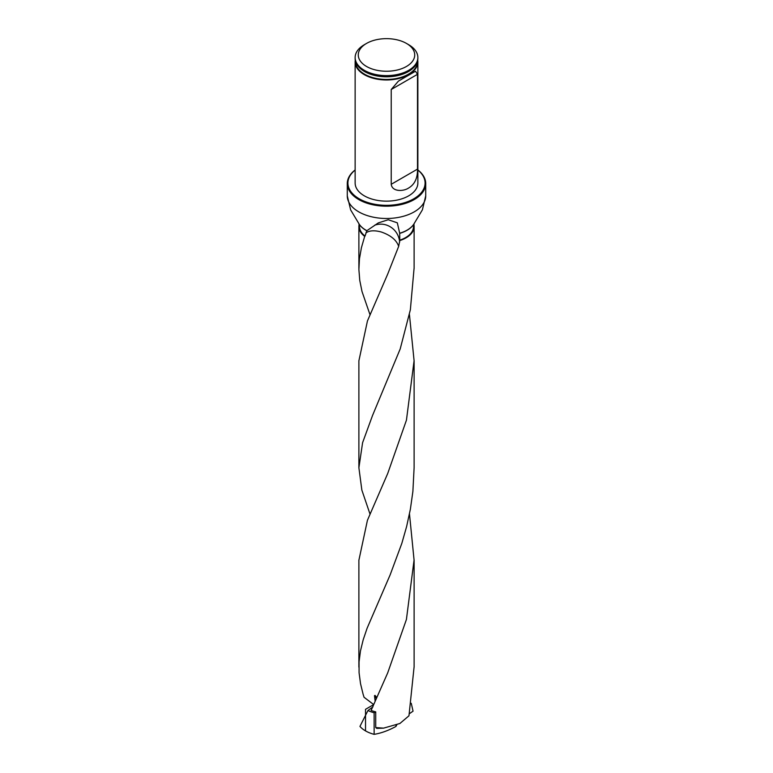 <?xml version="1.0" encoding="UTF-8"?>
<svg xmlns="http://www.w3.org/2000/svg" width="773" height="773" viewBox="0 0 773 773"><rect width="100%" height="100%" fill="white"/><g stroke="black" fill="none" stroke-linecap="round" stroke-linejoin="round"><path stroke-width="1.16" d="M359.165 224.334A27.615 15.943 0 0 0 358.885 226.586A27.615 15.943 0 0 0 364.682 236.354L361.416 247.708L359.464 258.723L358.894 269.564L359.764 280.435L362.006 291.498L369.958 314.582M414.106 467.781L412.888 491.435L410.376 509.204L406.617 526.558L401.834 543.351L390.172 574.803L367.127 628.169L363.184 639.812L360.45 651.001L359.059 661.92L359.078 672.752L360.527 683.68L363.049 693.999L364.035 697.256L373.659 704.541M358.933 560.029L367.426 520.306L387.717 473.491L406.443 420.154L414.086 360.701L409.439 314.582M365.069 236.055L366.789 230.769A29.055 16.774 180 0 1 358.846 223.581L359.513 226.586A26.987 15.576 180 0 0 365.069 236.055L364.682 236.354M366.634 230.943L366.885 230.683A29.181 16.842 180 0 1 358.73 223.368L350.642 209.908L347.28 195.849A39.22 22.639 180 0 0 386.5 218.488A39.22 22.639 180 0 0 425.72 195.849L422.406 209.812L414.27 223.368A29.181 16.842 180 0 1 399.689 233.233L399.786 240.567A27.615 15.943 0 0 0 414.115 226.586A27.615 15.943 0 0 0 413.835 224.334M375.726 727.577L383.572 728.137L376.828 728.398L375.726 727.577L375.726 711.875A27.615 15.943 0 0 1 371.127 710.435L387.717 672.839L406.414 619.482L414.067 560.029L409.477 513.91M358.914 360.701L367.446 320.95L387.708 274.086L398.675 246.355L399.786 240.567M383.572 728.137L399.902 723.489L408.965 715.788L414.067 667.157M414.067 268.415L410.366 309.731L400.211 348.913L372.528 415.507L362.595 442.678L358.894 467.791L361.861 490.111L369.958 513.929M414.212 223.474A29.055 16.774 180 0 1 414.154 223.581L413.487 226.586A26.987 15.576 180 0 1 399.612 240.21M417.729 60.197A31.364 18.108 180 0 1 417.864 61.869L417.864 183.037A31.364 18.108 180 0 1 386.5 201.144A31.364 18.108 180 0 1 355.136 183.037L355.136 61.869A31.364 18.108 180 0 1 355.271 60.197M355.136 170.06A38.592 22.282 0 0 0 360.74 199.627A38.592 22.282 0 0 0 412.26 199.627A38.592 22.282 0 0 0 417.864 170.06M417.864 169.954A39.22 22.639 180 0 1 425.72 183.549A39.22 22.639 180 0 1 386.5 206.198A39.22 22.639 180 0 1 347.28 183.549A39.22 22.639 180 0 1 355.136 169.954M399.689 233.233L397.322 222.827L388.23 219.745L378.316 222.904L366.885 230.683M408.675 44.708L406.463 43.423L408.675 44.708A31.364 18.108 180 0 1 417.864 57.511A31.364 18.108 180 0 1 386.5 75.619A31.364 18.108 180 0 1 355.136 57.511A31.364 18.108 180 0 1 364.325 44.708L366.537 43.423A28.224 16.301 180 0 1 406.463 43.423L406.463 43.423A28.224 16.301 180 0 1 406.463 66.468A28.224 16.301 180 0 1 366.537 66.468A28.224 16.301 180 0 1 366.537 43.423M355.136 57.511L355.136 58.535A31.364 18.108 0 0 0 360.788 68.903A31.364 18.108 0 0 0 364.325 71.338A31.364 18.108 0 0 0 412.212 68.903A31.364 18.108 0 0 0 417.864 58.535L417.864 57.511M417.864 61.869A31.364 18.108 180 0 1 386.5 79.977A31.364 18.108 180 0 1 355.136 61.869M391.225 184.293C392.191 192.042 403.612 191.491 408.675 187.984C414.734 184.361 417.671 178.07 417.507 169.113L417.507 74.324L415.516 71.232L398.424 81.107L391.225 89.504L391.225 184.293L417.507 169.113M375.021 695.371L376.76 697.517M365.909 232.847C369.513 230.451 374.663 230.18 381.34 232.016C390.723 235.282 396.501 240.055 398.675 246.355M374.625 225.243A18.823 18.117 -119.4 0 1 399.631 242.239M411.246 703.266L413.053 711.17L409.39 713.701M396.907 724.639L395.94 726.446L396.066 724.939M372.963 706.831L367.938 710.542L359.947 726.417A29.654 17.122 0 0 0 374.132 734.35C381.128 733.2 388.394 730.562 395.94 726.446M375.678 711.865L374.132 712.754L374.132 734.35M375.147 701.15L374.49 695.719L375.05 695.391M374.49 695.719L376.306 698.541M367.938 710.542A29.654 17.122 0 0 0 374.132 712.754M373.61 704.638L365.532 709.305L365.532 730.9M414.27 223.368L414.154 223.581A29.055 16.774 180 0 1 399.689 233.388M417.517 61.212A31.026 17.914 180 0 1 398.636 78.025A31.026 17.914 180 0 1 364.556 74.208A31.026 17.914 180 0 1 355.483 61.212M412.057 69.029A30.988 17.885 180 0 1 411.903 69.164A30.988 17.885 180 0 1 364.595 71.57A30.988 17.885 180 0 1 361.097 69.164A30.988 17.885 180 0 1 360.943 69.029M417.507 74.324L391.225 89.504M414.115 467.781L414.115 360.701M358.885 667.138L358.885 560.029M358.885 268.424L358.885 226.586M414.115 667.157L414.115 560.029M414.115 268.415L414.115 226.586M358.885 467.791L358.885 360.701M347.28 183.549L347.28 195.849M425.72 183.549L425.72 195.849"/></g></svg>
